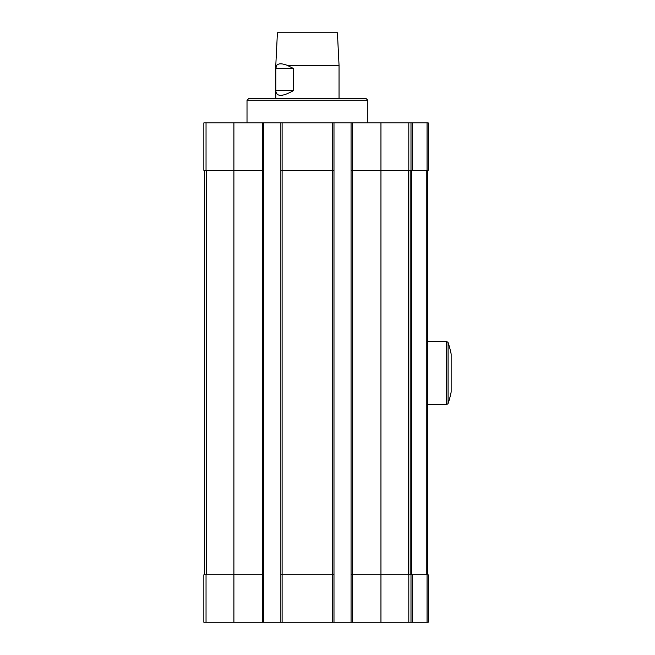 <?xml version="1.0" encoding="UTF-8"?>
<svg xmlns="http://www.w3.org/2000/svg" width="655" height="655" viewBox="0 0 655 655"><rect width="100%" height="100%" fill="white"/><g stroke="black" fill="none" stroke-linecap="round" stroke-linejoin="round"><path stroke-width="0.98" d="M206.038 122.886L206.038 170.325L203.844 170.325L203.844 122.886L410.988 122.886L410.988 170.325L380.948 170.325L380.948 574.812L410.988 574.812L410.988 622.25L351.064 622.25L351.064 574.812L380.948 574.812L380.948 622.25M412.257 122.886L412.257 170.325L428.231 170.325L428.231 122.886L410.988 122.886M206.038 170.325L233.892 170.325L233.892 574.812L203.844 574.812L203.844 622.25L351.064 622.25M233.892 622.25L233.892 574.812L263.777 574.812L263.777 622.25M280.856 122.886L280.856 574.812L333.985 574.812L333.985 622.25M280.856 574.812L280.856 622.25M410.988 574.812L412.257 574.812L412.257 622.25L410.988 622.25M412.257 574.812L428.231 574.812L428.231 622.25L412.257 622.25M233.892 122.886L233.892 170.325L263.777 170.325L263.777 574.812M263.777 122.886L263.777 170.325M280.856 170.325L333.985 170.325L333.985 574.812M333.985 122.886L333.985 170.325M351.064 122.886L351.064 574.812M351.064 170.325L380.948 170.325L380.948 122.886M412.257 170.325L410.988 170.325M204.638 170.325L204.638 574.812M427.437 341.73L427.437 574.812L427.437 170.325L427.756 404.667L446.587 404.667L446.587 341.419L427.756 341.419M410.202 170.325L410.202 574.812M247.017 100.272L367.823 100.272L366.243 98.692L248.597 98.692L247.017 100.272L247.017 122.886M275.796 65.328L277.417 32.75L337.415 32.75L339.044 65.328L287.168 65.328C281.986 63.33 278.498 63.33 276.705 65.328L275.796 65.328L275.796 98.692M339.044 65.328L339.044 98.692M276.705 65.328L275.796 68.488L275.796 90.627C276.361 96.899 282.24 96.899 293.448 90.627L293.448 68.488L287.168 65.328M339.044 68.488L339.044 90.627M293.448 68.488L275.796 68.488M293.448 90.627L275.796 90.627M448.085 342.5L448.085 403.586A96.752 96.752 0 0 0 451.156 392.017L451.156 354.068A96.752 96.752 0 0 0 448.085 342.5L446.587 341.419M206.038 574.812L206.038 622.25M262.508 122.886L262.508 622.25M282.117 122.886L282.117 622.25M332.715 122.886L332.715 622.25M352.325 122.886L352.325 622.25M408.802 574.812L408.802 622.25M427.052 574.812L427.052 622.25M408.802 122.886L408.802 170.325M427.052 122.886L427.052 170.325M206.423 170.325L206.423 574.812M426.266 170.325L426.266 574.812M411.463 170.325L411.463 574.812M408.417 170.325L408.417 574.812M367.823 100.272L367.823 122.886M448.085 403.586L446.587 404.667"/></g></svg>
